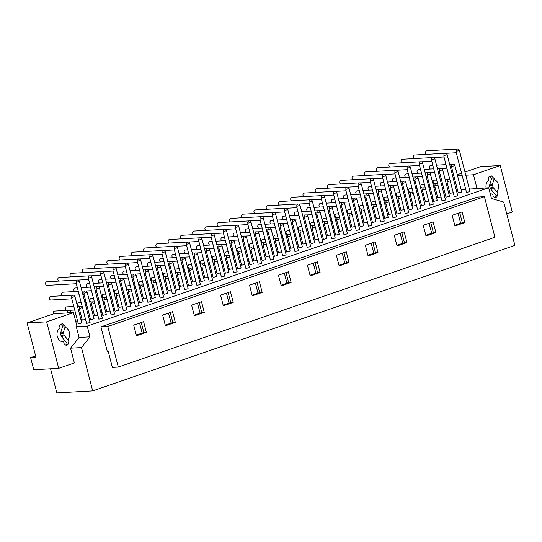 <?xml version="1.0" encoding="UTF-8"?>
<svg xmlns="http://www.w3.org/2000/svg" width="542" height="542" viewBox="0 0 542 542"><rect width="100%" height="100%" fill="white"/><g stroke="black" fill="none" stroke-linecap="round" stroke-linejoin="round"><path stroke-width="0.81" d="M65.182 326.453L62.432 323.716L65.182 326.453L63.502 332.138A1.199 0.637 -109 0 0 63.522 332.964L64.01 334.854A1.199 0.637 -109 0 0 64.41 335.661L68.942 340.986L67.879 344.78L66.429 345.281L67.059 343.174L61.517 336.657A1.199 0.637 71 0 1 61.117 335.85L60.623 333.96A1.199 0.637 71 0 1 60.602 333.134L62.662 326.189L60.982 324.211L60.115 324.604A1.199 0.637 -109 0 0 59.864 324.943L59.552 325.979L60.033 327.842A7.513 6.308 -93.2 0 0 57.262 336.433A7.513 6.308 -93.2 0 0 63.658 341.86L64.146 343.723L64.972 344.698A1.199 0.637 -109 0 0 65.386 344.99L66.429 345.281M67.059 343.174L68.502 342.673M62.662 326.189L64.112 325.688M60.982 324.211L62.432 323.716M494.162 178.616L491.411 175.872L494.162 178.616L492.482 184.294A1.199 0.637 -109 0 0 492.502 185.12L492.99 187.01A1.199 0.637 -109 0 0 493.389 187.817L497.922 193.148L496.858 196.942L495.408 197.437L496.032 195.33L490.496 188.819A1.199 0.637 71 0 1 490.09 188.013L489.602 186.123A1.199 0.637 71 0 1 489.582 185.289L491.641 178.352L489.961 176.374L489.087 176.767A1.199 0.637 -109 0 0 488.837 177.098L488.532 178.135L489.013 180.005A7.513 6.308 -93.2 0 0 486.093 187.898M490.198 193.555A7.513 6.308 -93.2 0 0 492.637 194.016L493.118 195.886L493.945 196.854A1.199 0.637 -109 0 0 494.365 197.153L495.408 197.437M496.032 195.33L497.481 194.835M491.641 178.352L493.091 177.851M489.961 176.374L491.411 175.872M141.266 322.476L143.86 332.497L146.367 332.354L143.603 321.67L133.711 325.078L136.476 335.762L146.367 332.354M143.86 332.497L136.306 335.098M494.914 237.26L118.291 367.056L107.797 326.467L100.948 326.853L477.57 197.058L484.412 196.671L494.914 237.26M100.948 326.853L107.37 351.683L108.285 351.629L112.357 367.395L118.291 367.056M162.668 315.098L165.425 325.783L175.317 322.375L172.559 311.691L162.668 315.098M201.509 301.718L191.617 305.126L194.382 315.81L204.273 312.395L201.509 301.718M220.567 295.146L223.331 305.83L233.223 302.422L230.465 291.738L220.567 295.146M249.523 285.167L252.287 295.851L262.179 292.443L259.415 281.759L249.523 285.167M278.473 275.187L281.237 285.871L291.129 282.463L288.364 271.779L278.473 275.187M317.321 261.806L307.429 265.214L310.187 275.892L320.085 272.484L317.321 261.806M346.27 251.827L336.379 255.235L339.143 265.919L349.034 262.511L346.27 251.827M375.227 241.847L365.335 245.255L368.093 255.939L377.984 252.531L375.227 241.847M404.176 231.868L394.285 235.275L397.049 245.96L406.94 242.552L404.176 231.868M433.126 221.895L423.234 225.303L425.998 235.98L435.89 232.572L433.126 221.895M462.082 211.915L452.191 215.323L454.955 226.007L464.846 222.599L462.082 211.915M107.797 326.467L484.412 196.671M460.653 223.318L458.058 213.297M431.696 233.297L429.108 223.277M402.747 243.27L400.159 233.256M373.797 253.25L371.202 243.236M344.841 263.229L342.253 253.209M315.891 273.209L313.296 263.188M286.935 283.181L284.347 273.168M257.985 293.161L255.397 283.148M229.036 303.141L226.441 293.12M200.079 313.12L197.491 303.1M171.13 323.093L168.535 313.08M142.173 333.073L139.585 323.059M73.441 312.619L46.659 321.846L58.685 368.33L33.739 369.732L30.609 357.612L35.989 357.307L27.1 322.951L53.882 313.716L73.441 312.619L77.025 326.474L76.3 326.724L87.221 326.108L89.999 336.833L81.476 347.571L92.675 390.89L514.9 245.384L503.694 202.064L491.465 198.474L488.694 187.749L477.048 188.616L473.464 174.754L465.802 175.188M87.221 326.108L488.694 187.749M493.958 179.314A7.513 6.308 -93.2 0 1 498.308 184.436A7.513 6.308 -93.2 0 1 496.811 191.841M506.763 213.907L512.271 212.01L500.246 165.527L473.464 174.754M440.985 196.888L437.719 197.606L434.935 186.834M439.393 171.624L439.46 170.744L442.651 169.795L449.494 196.238L446.005 197.146L439.42 171.699M443.912 156.57L443.945 155.608L447.143 154.66L457.773 195.77L454.284 196.678L443.891 156.489M428.729 201.109L425.463 201.834L422.679 191.055M427.137 175.852L427.204 174.964L430.395 174.016L437.238 200.465L433.742 201.367L427.164 175.926M431.622 160.717L431.689 159.836L434.887 158.881L445.517 199.998L442.028 200.899L431.656 160.791M416.473 205.337L413.207 206.055L410.423 195.283M414.908 180.147L414.948 179.192L418.139 178.243L424.982 204.686L421.486 205.594L414.887 180.073M419.366 164.944L419.433 164.057L422.631 163.108L433.261 204.219L429.772 205.127L419.4 165.012M404.217 209.558L400.951 210.282L398.167 199.503M402.652 184.375L402.692 183.413L405.883 182.464L412.726 208.914L409.23 209.815L402.631 184.294M407.11 169.165L407.178 168.284L410.375 167.329L421.005 208.446L417.516 209.347L407.137 169.239M391.961 213.785L388.695 214.503L385.89 203.657M390.369 188.521L390.436 187.64L393.627 186.692L400.47 213.135L396.974 214.036L390.396 188.596M394.881 173.46L394.922 172.505L398.119 171.557L408.749 212.667L405.253 213.575L394.867 173.386M379.705 218.006L376.439 218.731L373.634 207.877M378.113 192.749L378.181 191.861L381.372 190.913L388.214 217.362L384.718 218.263L378.14 192.823M382.625 177.688L382.666 176.733L385.857 175.777L396.493 216.895L392.997 217.796L382.605 177.613M367.449 222.234L364.183 222.952L361.399 212.179M365.857 196.97L365.925 196.089L369.116 195.14L375.958 221.583L372.462 222.484L365.884 197.044M370.342 181.834L370.41 180.953L373.601 180.005L384.237 221.116L380.741 222.024L370.369 181.909M355.193 226.454L351.927 227.179L349.136 216.4M353.628 201.265L353.669 200.31L356.86 199.361L363.696 225.811L360.206 226.712L353.608 201.19M358.086 186.062L358.154 185.181L361.345 184.226L371.981 225.343L368.485 226.244L358.113 186.136M342.937 230.675L339.671 231.4L336.88 220.628M341.372 205.493L341.406 204.537L344.604 203.582L351.44 230.032L347.95 230.933L341.352 205.418M345.83 190.283L345.898 189.402L349.089 188.453L359.725 229.564L356.229 230.465L345.857 190.357M330.681 234.903L327.415 235.628L324.624 224.849M329.082 209.646L329.15 208.758L332.348 207.81L339.184 234.252L335.694 235.16L329.116 209.713M335.091 191.326A1.802 1.518 -93.2 0 0 333.642 193.63L336.833 192.674L347.469 233.792L343.974 234.693L333.601 194.585M318.425 239.124L315.159 239.849L312.348 228.995M316.826 213.866L316.894 212.986L320.092 212.03L326.928 238.48L323.438 239.381L316.86 213.941M322.612 195.56A1.802 1.518 -93.2 0 0 321.386 197.85L324.577 196.902L335.207 238.013L331.718 238.914L321.325 198.731M306.169 243.351L302.897 244.076L300.112 233.297M304.57 218.094L304.638 217.207L307.836 216.258L314.672 242.701L311.183 243.609L304.604 218.162M310.356 199.788A1.802 1.518 -93.2 0 0 309.13 202.071L312.321 201.123L322.951 242.24L319.462 243.141L309.089 203.033M293.913 247.572L290.641 248.297L287.836 237.443M292.341 222.389L292.382 221.434L295.58 220.479L302.416 246.928L298.927 247.829L292.328 222.315M296.799 207.18L296.874 206.299L300.065 205.35L310.695 246.461L307.206 247.362L296.833 207.254M281.65 251.8L278.385 252.525L275.6 241.746M280.085 226.61L280.126 225.655L283.317 224.706L290.16 251.149L286.671 252.057L280.065 226.536M284.543 211.407L284.611 210.52L287.809 209.571L298.439 250.689L294.95 251.59L284.577 211.482M269.394 256.02L266.129 256.745L263.344 245.966M267.802 230.763L267.87 229.883L271.061 228.927L277.904 255.377L274.408 256.278L267.829 230.838M272.287 215.628L272.355 214.747L275.553 213.799L286.183 254.909L282.694 255.81L272.321 215.702M257.138 260.248L253.873 260.966L251.068 250.119M255.546 234.984L255.614 234.103L258.805 233.155L265.648 259.598L262.152 260.506L255.573 235.059M260.065 219.923L260.099 218.968L263.297 218.019L273.927 259.13L270.438 260.038L260.045 219.849M244.882 264.469L241.617 265.194L238.812 254.34M243.317 239.286L243.358 238.324L246.549 237.376L253.392 263.825L249.896 264.726L243.297 239.205M247.802 224.151L247.843 223.196L251.041 222.24L261.671 263.358L258.182 264.259L247.789 224.076M232.626 268.697L229.361 269.415L226.576 258.642M231.034 243.433L231.102 242.552L234.293 241.603L241.136 268.046L237.64 268.954L231.061 243.507M235.546 228.372L235.587 227.416L238.785 226.468L249.415 267.579L245.919 268.486L235.526 228.297M220.37 272.917L217.105 273.642L214.32 262.863M218.805 247.735L218.846 246.773L222.037 245.824L228.88 272.274L225.384 273.175L218.785 247.653M223.263 232.525L223.331 231.644L226.522 230.689L237.159 271.806L233.663 272.707L223.29 232.599M208.114 277.145L204.849 277.863L202.064 267.091M206.522 251.881L206.59 251L209.781 250.052L216.624 276.495L213.128 277.396L206.549 251.955M211.007 236.752L211.075 235.865L214.266 234.916L224.903 276.027L221.407 276.935L211.034 236.82M195.858 281.366L192.593 282.091L189.788 271.237M194.26 256.109L194.334 255.221L197.525 254.273L204.361 280.722L200.872 281.623L194.293 256.183M198.751 240.973L198.819 240.092L202.01 239.137L212.647 280.255L209.151 281.156L198.778 241.048M183.602 285.593L180.337 286.312L177.525 275.465M182.004 260.329L182.071 259.449L185.269 258.5L192.105 284.943L188.616 285.844L182.037 260.404M186.523 245.269L186.563 244.313L189.754 243.365L200.391 284.475L196.895 285.383L186.502 245.194M171.347 289.814L168.081 290.539L165.29 279.76M169.748 264.557L169.815 263.669L173.013 262.721L179.849 289.171L176.36 290.072L169.781 264.625M174.239 249.422L174.307 248.541L177.498 247.586L188.135 288.703L184.639 289.604L174.267 249.496M159.091 294.035L155.825 294.76L153.034 283.988M157.526 268.852L157.559 267.897L160.757 266.942L167.593 293.391L164.104 294.292L157.505 268.778M163.494 250.458A1.802 1.518 -93.2 0 0 162.051 252.762L165.242 251.813L175.872 292.924L172.383 293.825L162.011 253.717M146.835 298.263L143.562 298.988L140.778 288.208M145.263 273.073L145.303 272.118L148.501 271.169L155.337 297.612L151.848 298.52L145.249 272.999M151.022 254.699A1.802 1.518 -93.2 0 0 149.795 256.989L152.986 256.034L163.616 297.151L160.127 298.053L149.755 257.945M134.579 302.483L131.306 303.208L128.501 292.355M132.98 277.226L133.047 276.345L136.245 275.39L143.081 301.84L139.592 302.741L133.007 277.301M137.465 262.091L137.539 261.21L140.73 260.262L151.36 301.372L147.871 302.273L137.499 262.165M122.316 306.711L119.05 307.436L116.245 296.582M120.724 281.447L120.791 280.566L123.983 279.618L130.825 306.061L127.336 306.968L120.751 281.522M125.243 266.393L125.277 265.431L128.474 264.482L139.104 305.6L135.615 306.501L125.222 266.312M110.06 310.932L106.794 311.657L104.01 300.878M108.468 285.675L108.535 284.794L111.727 283.839L118.569 310.288L115.073 311.189L108.495 285.749M112.987 270.614L113.021 269.659L116.218 268.71L126.848 309.821L123.359 310.722L112.966 270.539M97.804 315.159L94.538 315.884L91.754 305.105M96.212 289.895L96.28 289.015L99.471 288.066L106.313 314.509L102.817 315.417L96.239 289.97M100.697 274.767L100.765 273.879L103.962 272.931L114.592 314.048L111.103 314.949L100.731 274.841M85.548 319.38L82.282 320.105L79.498 309.326M83.983 294.198L84.024 293.242L87.215 292.287L94.057 318.737L90.561 319.638L83.963 294.123M88.441 278.988L88.509 278.107L91.706 277.158L102.336 318.269L98.847 319.17L88.468 279.062M76.212 283.283L76.253 282.328L79.45 281.379L90.08 322.49L86.584 323.398L76.192 283.209M71.7 298.344L71.768 297.463L74.959 296.515L81.801 322.957L78.305 323.865L71.727 298.418M456.168 152.343L456.208 151.387L459.399 150.439L470.029 191.55L466.54 192.451L456.147 152.268M451.649 167.403L451.716 166.523L454.914 165.567L461.75 192.017L458.261 192.918L451.676 167.478M453.248 192.661L449.975 193.386L447.17 182.532M477.048 188.616L469.386 189.043M465.713 189.253L461.106 189.51M75.684 321.298L77.486 320.681M80.907 319.502L82.025 319.109M88.617 316.84L89.742 316.453M93.163 315.275L94.281 314.888M100.873 312.619L101.998 312.233M105.419 311.054L106.537 310.668M113.129 308.391L114.254 308.005M117.675 306.826L118.793 306.44M125.385 304.17L126.51 303.784M129.931 302.605L131.056 302.219M137.641 299.943L138.766 299.557M142.187 298.378L143.312 297.992M149.904 295.722L151.022 295.336M154.443 294.157L155.568 293.771M162.16 291.494L163.278 291.108M166.699 289.929L167.824 289.543M174.416 287.274L175.533 286.887M178.955 285.709L180.079 285.322M186.672 283.046L187.789 282.66M191.211 281.481L192.335 281.095M198.928 278.825L200.045 278.439M203.467 277.26L204.591 276.874M211.184 274.598L212.308 274.211M215.723 273.032L216.847 272.646M223.44 270.377L224.564 269.991M227.986 268.812L229.103 268.425M235.695 266.156L236.82 265.763M240.242 264.584L241.359 264.198M247.951 261.928L249.076 261.542M252.497 260.363L253.615 259.977M260.207 257.707L261.332 257.321M264.753 256.142L265.871 255.749M272.463 253.48L273.588 253.094M277.009 251.915L278.127 251.529M284.719 249.259L285.844 248.873M289.265 247.694L290.39 247.308M296.975 245.031L298.1 244.645M301.521 243.466L302.646 243.08M309.238 240.811L310.356 240.424M313.777 239.246L314.902 238.859M321.494 236.583L322.612 236.197M326.033 235.018L327.158 234.632M333.75 232.362L334.868 231.976M338.289 230.797L339.414 230.411M346.006 228.135L347.124 227.748M350.545 226.57L351.67 226.183M358.262 223.914L359.38 223.528M362.801 222.349L363.926 221.963M370.518 219.686L371.643 219.3M375.057 218.121L376.182 217.735M382.774 215.465L383.899 215.079M387.32 213.9L388.438 213.514M395.03 211.238L396.155 210.852M399.576 209.673L400.694 209.287M407.286 207.017L408.411 206.631M411.832 205.452L412.95 205.066M419.542 202.796L420.667 202.403M424.088 201.224L425.206 200.838M431.798 198.568L432.923 198.182M436.344 197.003L437.462 196.617M444.054 194.348L445.178 193.961M448.6 192.783L449.724 192.39M456.31 190.12L457.434 189.734M462.13 175.391L457.523 175.655M457.272 174.7L461.567 173.216M464.989 172.038L480.686 166.624L500.246 165.527M30.609 357.612L35.616 355.884M92.675 390.89L56.815 392.916L50.575 368.784M81.476 347.571L70.555 348.188L74.362 362.923L58.685 368.33M64.979 327.151A7.513 6.308 -93.2 0 1 69.329 332.273A7.513 6.308 -93.2 0 1 67.831 339.678M70.555 348.188L79.078 337.449L76.3 326.724M27.1 322.951L46.659 321.846M79.078 337.449L89.999 336.833M450.199 180.886L447.231 181.651L447.191 182.607M436.628 180.025L434.528 180.147A1.802 1.518 86.8 0 0 434.277 183.691M432.834 165.357L430.734 165.479A1.802 1.518 86.8 0 0 430.49 169.023M456.208 151.387A1.802 1.518 -93.2 0 1 457.55 149.084L426.94 150.811A1.802 1.518 86.8 0 0 426.696 154.362M70.765 312.768L70.474 311.643L67.188 312.971M67.276 312.599A1.802 1.518 -93.2 0 1 68.617 310.295L54.573 311.088A1.802 1.518 86.8 0 0 53.421 313.879M71.768 297.463A1.802 1.518 -93.2 0 1 73.102 295.166L50.779 296.42A1.802 1.518 86.8 0 0 50.982 300.024L71.835 298.845M76.253 282.328A1.802 1.518 -93.2 0 1 77.601 280.031L46.985 281.752A1.802 1.518 86.8 0 0 47.188 285.356L76.327 283.717M459.745 212.721L462.333 222.735L454.779 225.343M430.788 222.694L433.383 232.714L425.829 235.316M401.839 232.674L404.427 242.694L396.873 245.296M372.882 242.653L375.477 252.674L367.923 255.275M343.933 252.633L346.521 262.646L338.974 265.255M314.983 262.606L317.571 272.626L310.017 275.228M286.027 272.585L288.622 282.606L281.068 285.207M257.077 282.565L259.665 292.585L252.111 295.187M228.121 292.545L230.716 302.558L223.162 305.166M199.171 302.517L201.76 312.538L194.205 315.139M170.222 312.497L172.81 322.517L165.256 325.119M172.81 322.517L175.317 322.375M201.76 312.538L204.273 312.395M230.716 302.558L233.223 302.422M259.665 292.585L262.179 292.443M288.622 282.606L291.129 282.463M317.571 272.626L320.085 272.484M346.521 262.646L349.034 262.511M375.477 252.674L377.984 252.531M404.427 242.694L406.94 242.552M433.383 232.714L435.89 232.572M462.333 222.735L464.846 222.599M82.506 307.605L79.532 308.371A1.802 1.518 -93.2 0 1 80.846 306.074M73.807 306.474L66.829 306.867A1.802 1.518 86.8 0 0 66.585 310.41M79.532 308.371L79.464 309.258M78.299 291.339L63.035 292.199A1.802 1.518 86.8 0 0 62.791 295.742M84.024 293.242A1.802 1.518 -93.2 0 1 85.358 290.939L81.971 291.129M88.509 278.107A1.802 1.518 -93.2 0 1 89.857 275.803L59.241 277.531A1.802 1.518 86.8 0 0 58.997 281.081M94.762 303.378L91.794 304.15A1.802 1.518 -93.2 0 1 93.136 301.847L89.735 302.043M81.192 302.524L79.085 302.639A1.802 1.518 86.8 0 0 78.841 306.189M91.794 304.15L91.727 305.031M77.398 287.856L75.291 287.971A1.802 1.518 86.8 0 0 75.047 291.521M100.765 273.879A1.802 1.518 -93.2 0 1 102.113 271.583L71.503 273.303A1.802 1.518 86.8 0 0 71.253 276.854M107.018 299.157L104.05 299.922A1.802 1.518 -93.2 0 1 105.392 297.626L101.998 297.815M93.448 298.296L91.341 298.418A1.802 1.518 86.8 0 0 91.097 301.962M104.05 299.922L103.983 300.81M89.654 283.629L87.553 283.751A1.802 1.518 86.8 0 0 87.303 287.294M113.021 269.659A1.802 1.518 -93.2 0 1 114.369 267.355L83.759 269.083A1.802 1.518 86.8 0 0 83.515 272.633M119.274 294.929L116.306 295.702A1.802 1.518 -93.2 0 1 117.614 293.405A1.802 1.802 0 0 1 119.01 293.906M105.704 294.076L103.597 294.191A1.802 1.518 86.8 0 0 103.353 297.741M116.306 295.702L116.266 296.657M101.91 279.408L99.809 279.523A1.802 1.518 86.8 0 0 99.565 283.073M120.791 280.566A1.802 1.518 -93.2 0 1 122.14 278.27L118.739 278.459M125.277 265.431A1.802 1.518 -93.2 0 1 126.625 263.134L96.015 264.862A1.802 1.518 86.8 0 0 95.771 268.405M131.53 290.708L128.562 291.474A1.802 1.518 -93.2 0 1 129.904 289.177L126.51 289.367M117.96 289.848L115.859 289.97A1.802 1.518 86.8 0 0 115.609 293.513M128.562 291.474L128.522 292.436M114.166 275.18L112.065 275.302A1.802 1.518 86.8 0 0 111.821 278.852M133.047 276.345A1.802 1.518 -93.2 0 1 134.389 274.042L130.995 274.238M137.539 261.21A1.802 1.518 -93.2 0 1 138.881 258.913L108.271 260.634A1.802 1.518 86.8 0 0 108.027 264.184M143.786 286.481L140.818 287.253A1.802 1.518 -93.2 0 1 142.167 284.95L138.766 285.146M130.215 285.627L128.115 285.742A1.802 1.518 86.8 0 0 127.871 289.293M140.818 287.253L140.751 288.134M126.421 270.959L124.321 271.075A1.802 1.518 86.8 0 0 124.077 274.625M145.303 272.118A1.802 1.518 -93.2 0 1 146.645 269.821L143.251 270.011M151.137 254.686L120.527 256.413A1.802 1.518 86.8 0 0 120.283 259.957M149.795 256.989L149.727 257.87M156.042 282.26L153.074 283.026A1.802 1.518 -93.2 0 1 154.382 280.729A1.802 1.802 0 0 1 155.778 281.237M142.471 281.4L140.371 281.522A1.802 1.518 86.8 0 0 140.127 285.065M153.074 283.026L153.007 283.913M138.677 266.739L136.577 266.854A1.802 1.518 86.8 0 0 136.333 270.404M157.559 267.897A1.802 1.518 -93.2 0 1 158.901 265.594L155.507 265.79M163.393 250.465L132.783 252.186A1.802 1.518 86.8 0 0 132.539 255.736M162.051 252.762L161.983 253.642M168.298 278.032L165.33 278.805A1.802 1.518 -93.2 0 1 166.645 276.508A1.802 1.802 0 0 1 168.034 277.009M154.727 277.179L152.627 277.294A1.802 1.518 86.8 0 0 152.383 280.844M165.33 278.805L165.263 279.686M150.933 262.511L148.833 262.633A1.802 1.518 86.8 0 0 148.589 266.176M169.815 263.669A1.802 1.518 -93.2 0 1 171.157 261.373L167.763 261.562M174.307 248.541A1.802 1.518 -93.2 0 1 175.649 246.237L145.039 247.965A1.802 1.518 86.8 0 0 144.795 251.508M180.554 273.812L177.586 274.584A1.802 1.518 -93.2 0 1 178.935 272.28L175.533 272.47M166.983 272.951L164.883 273.073A1.802 1.518 86.8 0 0 164.639 276.623M177.586 274.584L177.546 275.539M163.189 258.29L161.089 258.405A1.802 1.518 86.8 0 0 160.845 261.955M186.563 244.313A1.802 1.518 -93.2 0 1 187.911 242.017L157.295 243.737A1.802 1.518 86.8 0 0 157.051 247.287M192.81 269.584L189.842 270.356A1.802 1.518 -93.2 0 1 191.184 268.06L187.789 268.249M179.239 268.73L177.139 268.846A1.802 1.518 86.8 0 0 176.895 272.396M189.842 270.356L189.802 271.312M175.445 254.062L173.345 254.184A1.802 1.518 86.8 0 0 173.101 257.728M194.334 255.221A1.802 1.518 -93.2 0 1 195.676 252.924L192.275 253.114M198.819 240.092A1.802 1.518 -93.2 0 1 200.167 237.789L169.551 239.517A1.802 1.518 86.8 0 0 169.307 243.06M205.066 265.363L202.098 266.136A1.802 1.518 -93.2 0 1 203.413 263.839M191.495 264.503L189.395 264.625A1.802 1.518 86.8 0 0 189.151 268.175M202.098 266.136L202.03 267.016M187.701 249.842L185.601 249.957A1.802 1.518 86.8 0 0 185.357 253.507M206.59 251A1.802 1.518 -93.2 0 1 207.932 248.697L204.537 248.893M211.075 235.865A1.802 1.518 -93.2 0 1 212.423 233.568L181.807 235.289A1.802 1.518 86.8 0 0 181.563 238.839M217.322 261.136L214.354 261.908A1.802 1.518 -93.2 0 1 215.702 259.611L212.301 259.801M203.751 260.282L201.651 260.404A1.802 1.518 86.8 0 0 201.407 263.947M214.354 261.908L214.286 262.789M199.964 245.614L197.857 245.736A1.802 1.518 86.8 0 0 197.613 249.279M218.846 246.773A1.802 1.518 -93.2 0 1 220.181 244.476L216.793 244.666M223.331 231.644A1.802 1.518 -93.2 0 1 224.679 229.341L194.063 231.068A1.802 1.518 86.8 0 0 193.819 234.611M229.584 256.915L226.61 257.687A1.802 1.518 -93.2 0 1 227.952 255.384L224.557 255.573M216.014 256.061L213.907 256.176A1.802 1.518 86.8 0 0 213.663 259.726M226.61 257.687L226.542 258.568M212.22 241.393L210.113 241.508A1.802 1.518 86.8 0 0 209.869 245.059M231.102 242.552A1.802 1.518 -93.2 0 1 232.437 240.255L229.049 240.445M235.587 227.416A1.802 1.518 -93.2 0 1 236.935 225.12L206.319 226.841A1.802 1.518 86.8 0 0 206.075 230.391M241.84 252.687L238.866 253.46A1.802 1.518 -93.2 0 1 240.181 251.163A1.802 1.802 0 0 1 241.576 251.664M228.27 251.834L226.163 251.955A1.802 1.518 86.8 0 0 225.919 255.499M238.866 253.46L238.832 254.415M224.476 237.166L222.369 237.288A1.802 1.518 86.8 0 0 222.125 240.831M243.358 238.324A1.802 1.518 -93.2 0 1 244.693 236.027A1.802 1.802 0 0 1 246.549 237.376M247.843 223.196A1.802 1.518 -93.2 0 1 249.191 220.892L218.582 222.62A1.802 1.518 86.8 0 0 218.331 226.163M254.096 248.466L251.129 249.239A1.802 1.518 -93.2 0 1 252.437 246.942A1.802 1.802 0 0 1 253.832 247.443M240.526 247.613L238.419 247.728A1.802 1.518 86.8 0 0 238.175 251.278M251.129 249.239L251.088 250.194M236.732 232.945L234.625 233.06A1.802 1.518 86.8 0 0 234.381 236.61M255.614 234.103A1.802 1.518 -93.2 0 1 256.955 231.807A1.802 1.802 0 0 1 258.805 233.155M260.099 218.968A1.802 1.518 -93.2 0 1 261.447 216.671L230.838 218.392A1.802 1.518 86.8 0 0 230.594 221.942M266.352 244.246L263.385 245.011A1.802 1.518 -93.2 0 1 264.726 242.714L261.332 242.904M252.782 243.385L250.675 243.507A1.802 1.518 86.8 0 0 250.431 247.05M263.385 245.011L263.317 245.899M248.988 228.717L246.888 228.839A1.802 1.518 86.8 0 0 246.637 232.382M272.355 214.747A1.802 1.518 -93.2 0 1 273.703 212.444L243.094 214.171A1.802 1.518 86.8 0 0 242.85 217.721M278.608 240.018L275.641 240.79A1.802 1.518 -93.2 0 1 276.982 238.487L273.588 238.683M265.038 239.164L262.931 239.279A1.802 1.518 86.8 0 0 262.687 242.83M275.641 240.79L275.573 241.671M261.244 224.496L259.144 224.612A1.802 1.518 86.8 0 0 258.9 228.162M280.126 225.655A1.802 1.518 -93.2 0 1 281.474 223.358L278.073 223.548M284.611 210.52A1.802 1.518 -93.2 0 1 285.959 208.223L255.35 209.944A1.802 1.518 86.8 0 0 255.106 213.494M290.864 235.797L287.897 236.563A1.802 1.518 -93.2 0 1 289.204 234.266A1.802 1.802 0 0 1 290.6 234.774M277.294 234.937L275.194 235.059A1.802 1.518 86.8 0 0 274.943 238.602M287.897 236.563L287.856 237.525M273.5 220.269L271.4 220.391A1.802 1.518 86.8 0 0 271.156 223.934M292.382 221.434A1.802 1.518 -93.2 0 1 293.73 219.131L290.329 219.32M296.874 206.299A1.802 1.518 -93.2 0 1 298.215 203.995L267.606 205.723A1.802 1.518 86.8 0 0 267.362 209.273M303.12 231.57L300.153 232.342A1.802 1.518 -93.2 0 1 301.501 230.038L298.1 230.235M289.55 230.716L287.45 230.831A1.802 1.518 86.8 0 0 287.206 234.381M300.153 232.342L300.085 233.223M285.756 216.048L283.656 216.163A1.802 1.518 86.8 0 0 283.412 219.713M304.638 217.207A1.802 1.518 -93.2 0 1 305.979 214.91L302.585 215.099M310.471 199.774L279.862 201.502A1.802 1.518 86.8 0 0 279.618 205.045M309.13 202.071L309.062 202.959M315.376 227.349L312.409 228.114A1.802 1.518 -93.2 0 1 313.75 225.818L310.356 226.007M301.806 226.488L299.706 226.61A1.802 1.518 86.8 0 0 299.462 230.154M312.409 228.114L312.368 229.076M298.012 211.82L295.912 211.942A1.802 1.518 86.8 0 0 295.668 215.492M316.894 212.986A1.802 1.518 -93.2 0 1 318.235 210.682A1.802 1.802 0 0 1 320.092 212.03M322.727 195.554L292.118 197.274A1.802 1.518 86.8 0 0 291.874 200.825M321.386 197.85L321.345 198.806M327.632 223.121L324.665 223.893A1.802 1.518 -93.2 0 1 325.979 221.597M314.062 222.267L311.962 222.383A1.802 1.518 86.8 0 0 311.718 225.933M324.665 223.893L324.597 224.774M310.268 207.6L308.168 207.715A1.802 1.518 86.8 0 0 307.924 211.265M329.15 208.758A1.802 1.518 -93.2 0 1 330.491 206.461L327.097 206.651M334.983 191.326L304.374 193.054A1.802 1.518 86.8 0 0 304.13 196.597M333.642 193.63L333.574 194.51M339.888 218.9L336.921 219.666A1.802 1.518 -93.2 0 1 338.269 217.369L334.868 217.559M326.318 218.04L324.218 218.162A1.802 1.518 86.8 0 0 323.974 221.705M336.921 219.666L336.853 220.553M322.524 203.379L320.424 203.494A1.802 1.518 86.8 0 0 320.18 207.044M341.406 204.537A1.802 1.518 -93.2 0 1 342.747 202.234L339.353 202.43M345.898 189.402A1.802 1.518 -93.2 0 1 347.246 187.105L316.63 188.826A1.802 1.518 86.8 0 0 316.386 192.376M352.144 214.673L349.177 215.445A1.802 1.518 -93.2 0 1 350.525 213.148L347.124 213.338M338.574 213.819L336.474 213.934A1.802 1.518 86.8 0 0 336.23 217.484M349.177 215.445L349.109 216.326M334.78 199.151L332.68 199.273A1.802 1.518 86.8 0 0 332.436 202.816M358.154 185.181A1.802 1.518 -93.2 0 1 359.502 182.878L328.886 184.605A1.802 1.518 86.8 0 0 328.642 188.149M364.4 210.452L361.433 211.224A1.802 1.518 -93.2 0 1 362.774 208.921L359.38 209.11M350.83 209.591L348.73 209.713A1.802 1.518 86.8 0 0 348.486 213.263M361.433 211.224L361.365 212.105M347.036 194.93L344.936 195.045A1.802 1.518 86.8 0 0 344.692 198.596M365.925 196.089A1.802 1.518 -93.2 0 1 367.266 193.785L363.872 193.982M370.41 180.953A1.802 1.518 -93.2 0 1 371.758 178.657L341.142 180.378A1.802 1.518 86.8 0 0 340.898 183.928M376.656 206.224L373.689 206.997A1.802 1.518 -93.2 0 1 375.003 204.7A1.802 1.802 0 0 1 376.392 205.201M363.086 205.371L360.986 205.486A1.802 1.518 86.8 0 0 360.742 209.036M373.689 206.997L373.655 207.952M359.299 190.703L357.192 190.825A1.802 1.518 86.8 0 0 356.948 194.368M378.181 191.861A1.802 1.518 -93.2 0 1 379.515 189.565A1.802 1.802 0 0 1 381.372 190.913M382.666 176.733A1.802 1.518 -93.2 0 1 384.014 174.429L353.398 176.157A1.802 1.518 86.8 0 0 353.154 179.7M388.919 202.003L385.945 202.776A1.802 1.518 -93.2 0 1 387.293 200.472L383.892 200.662M375.349 201.143L373.242 201.265A1.802 1.518 86.8 0 0 372.998 204.815M385.945 202.776L385.911 203.731M371.555 186.482L369.448 186.597A1.802 1.518 86.8 0 0 369.204 190.147M390.436 187.64A1.802 1.518 -93.2 0 1 391.771 185.344L388.384 185.533M394.922 172.505A1.802 1.518 -93.2 0 1 396.27 170.208L365.654 171.929A1.802 1.518 86.8 0 0 365.41 175.479M401.175 197.776L398.207 198.548A1.802 1.518 -93.2 0 1 399.542 196.251L396.148 196.441M387.605 196.922L385.498 197.044A1.802 1.518 86.8 0 0 385.254 200.587M398.207 198.548L398.133 199.429M383.811 182.254L381.703 182.376A1.802 1.518 86.8 0 0 381.46 185.92M402.692 183.413A1.802 1.518 -93.2 0 1 404.027 181.116L400.64 181.306M407.178 168.284A1.802 1.518 -93.2 0 1 408.526 165.981L377.916 167.708A1.802 1.518 86.8 0 0 377.666 171.252M413.431 193.555L410.463 194.327A1.802 1.518 -93.2 0 1 411.771 192.031M399.861 192.701L397.753 192.817A1.802 1.518 86.8 0 0 397.51 196.367M410.463 194.327L410.396 195.208M396.067 178.033L393.959 178.149A1.802 1.518 86.8 0 0 393.716 181.699M414.948 179.192A1.802 1.518 -93.2 0 1 416.29 176.895L412.896 177.085M419.433 164.057A1.802 1.518 -93.2 0 1 420.782 161.76L390.172 163.481A1.802 1.518 86.8 0 0 389.928 167.031M425.687 189.327L422.719 190.1A1.802 1.518 -93.2 0 1 424.061 187.803L420.667 187.993M412.116 188.474L410.009 188.596A1.802 1.518 86.8 0 0 409.766 192.139M422.719 190.1L422.652 190.987M408.322 173.806L406.222 173.928A1.802 1.518 86.8 0 0 405.972 177.471M427.204 174.964A1.802 1.518 -93.2 0 1 428.546 172.668L425.152 172.857M431.689 159.836A1.802 1.518 -93.2 0 1 433.038 157.532L402.428 159.26A1.802 1.518 86.8 0 0 402.184 162.803M437.943 185.107L434.975 185.879A1.802 1.518 -93.2 0 1 436.317 183.575L432.923 183.772M424.372 184.253L422.265 184.368A1.802 1.518 86.8 0 0 422.022 187.918M434.975 185.879L434.908 186.76M420.578 169.585L418.478 169.7A1.802 1.518 86.8 0 0 418.234 173.25M443.945 155.608A1.802 1.518 -93.2 0 1 445.294 153.311L414.684 155.032A1.802 1.518 86.8 0 0 414.44 158.582M61.517 336.657L64.41 335.661M61.117 335.85L64.01 334.854M63.522 332.964L60.623 333.96M60.602 333.134L63.502 332.138M490.496 188.819L493.389 187.817M490.09 188.013L492.99 187.01M492.502 185.12L489.602 186.123M489.582 185.289L492.482 184.294M447.231 181.651A1.802 1.518 -93.2 0 1 448.58 179.355L445.178 179.544M451.716 166.523A1.802 1.518 -93.2 0 1 453.065 164.219L449.664 164.409M96.28 289.015A1.802 1.518 -93.2 0 1 97.628 286.718L94.227 286.908M108.535 284.794A1.802 1.518 -93.2 0 1 109.884 282.49L106.483 282.68M182.071 259.449A1.802 1.518 -93.2 0 1 183.42 257.145L180.019 257.342M267.87 229.883A1.802 1.518 -93.2 0 1 269.218 227.579L265.817 227.769M353.669 200.31A1.802 1.518 -93.2 0 1 355.01 198.013L351.609 198.203M439.46 170.744A1.802 1.518 -93.2 0 1 440.809 168.447L437.408 168.637M449.935 179.863A1.802 1.802 0 0 0 448.58 179.355M441.506 179.754L440.3 179.822M447.299 183.04L446.1 183.108M442.428 183.311L441.222 183.379M437.55 183.589L436.852 183.63M454.914 165.567A1.802 1.802 0 0 0 453.065 164.219M445.991 164.619L436.506 165.154M451.791 167.905L450.585 167.973M446.913 168.183L441.337 168.494M459.399 150.439A1.802 1.802 0 0 0 457.55 149.084M456.276 152.769L445.829 153.359M70.474 311.643A1.802 1.802 0 0 0 68.617 310.295M74.959 296.515A1.802 1.802 0 0 0 73.102 295.166M79.45 281.379A1.802 1.802 0 0 0 77.601 280.031M82.242 306.582A1.802 1.802 0 0 0 80.833 306.074M80.88 306.074L77.479 306.264M79.606 309.76L78.4 309.828M74.728 310.031L69.159 310.349M84.091 294.624L82.892 294.692M79.22 294.902L73.644 295.214M87.215 292.287A1.802 1.802 0 0 0 85.358 290.939M91.706 277.158A1.802 1.802 0 0 0 89.857 275.803M88.583 279.489L78.129 280.078M94.498 302.355A1.802 1.802 0 0 0 93.17 301.847M86.063 302.246L84.864 302.314M91.862 305.532L90.656 305.6M86.984 305.81L85.785 305.878M82.113 306.081L81.415 306.122M90.555 287.111L81.07 287.646M96.354 290.404L95.148 290.471M91.476 290.675L85.9 290.986M99.471 288.066A1.802 1.802 0 0 0 97.628 286.718M103.962 272.931A1.802 1.802 0 0 0 102.113 271.583M100.839 275.268L90.385 275.858M106.754 298.134A1.802 1.802 0 0 0 105.385 297.626M98.326 298.025L97.12 298.093M104.118 301.311L102.912 301.379M99.24 301.582L98.041 301.65M94.369 301.86L93.671 301.901M102.811 282.89L93.326 283.425M108.61 286.176L107.404 286.244M103.732 286.454L98.156 286.765M111.727 283.839A1.802 1.802 0 0 0 109.884 282.49M116.218 268.71A1.802 1.802 0 0 0 114.369 267.355M113.095 271.041L102.641 271.63M117.648 293.398L114.254 293.595M110.582 293.798L109.376 293.866M116.374 297.084L115.175 297.151M111.503 297.362L110.297 297.429M106.625 297.633L105.927 297.673M115.067 278.669L105.582 279.198M120.866 281.955L119.66 282.023M115.988 282.226L110.412 282.538M123.983 279.618A1.802 1.802 0 0 0 122.207 278.263M128.474 264.482A1.802 1.802 0 0 0 126.625 263.134M125.351 266.82L114.904 267.409M131.266 289.685A1.802 1.802 0 0 0 129.938 289.177M122.838 289.577L121.632 289.645M128.63 292.863L127.431 292.931M123.759 293.134L122.553 293.202M118.881 293.412L118.183 293.452M127.323 274.442L117.838 274.977M133.122 277.728L131.916 277.795M128.244 278.005L122.668 278.317M136.245 275.39A1.802 1.802 0 0 0 134.382 274.042M140.73 260.262A1.802 1.802 0 0 0 138.881 258.913M137.607 262.592L127.16 263.182M143.522 285.458A1.802 1.802 0 0 0 142.194 284.95M135.094 285.349L133.888 285.417M140.886 288.635L139.687 288.703M136.015 288.913L134.809 288.981M131.137 289.184L130.439 289.225M139.579 270.221L130.094 270.749M145.378 273.507L144.172 273.575M140.5 273.778L134.924 274.096M148.501 271.169A1.802 1.802 0 0 0 146.638 269.821M152.986 256.034A1.802 1.802 0 0 0 150.974 254.706M149.863 258.371L139.416 258.961M154.423 280.729L151.022 280.919M147.349 281.129L146.144 281.196M153.149 284.415L151.943 284.482M148.271 284.685L147.065 284.753M143.393 284.963L142.695 285.004M151.835 265.993L142.35 266.529M157.634 269.279L156.428 269.347M152.756 269.557L147.18 269.869M160.757 266.942A1.802 1.802 0 0 0 158.894 265.594M165.242 251.813A1.802 1.802 0 0 0 163.542 250.458M162.119 254.144L151.672 254.733M166.679 276.508L163.278 276.698M159.605 276.901L158.4 276.969M165.405 280.187L164.199 280.255M160.527 280.465L159.321 280.532M155.649 280.736L154.951 280.776M164.09 261.772L154.605 262.308M169.89 265.058L168.684 265.126M165.012 265.329L159.443 265.648M173.013 262.721A1.802 1.802 0 0 0 171.15 261.373M177.498 247.586A1.802 1.802 0 0 0 175.649 246.237M174.375 249.923L163.928 250.512M180.29 272.789A1.802 1.802 0 0 0 178.962 272.28M171.861 272.68L170.655 272.748M177.661 275.966L176.455 276.034M172.783 276.237L171.577 276.312M167.905 276.515L167.207 276.555M176.346 257.545L166.861 258.08M182.146 260.831L180.94 260.898M177.268 261.108L171.699 261.42M185.269 258.5A1.802 1.802 0 0 0 183.42 257.145M189.754 243.365A1.802 1.802 0 0 0 187.911 242.017M186.631 245.702L176.184 246.285M192.545 268.561A1.802 1.802 0 0 0 191.184 268.06M184.117 268.453L182.911 268.52M189.917 271.738L188.711 271.806M185.039 272.016L183.833 272.084M180.161 272.294L179.463 272.328M188.602 253.324L179.117 253.859M194.402 256.61L193.196 256.678M189.524 256.881L183.955 257.199M197.525 254.273A1.802 1.802 0 0 0 195.743 252.924M202.01 239.137A1.802 1.802 0 0 0 200.167 237.789M198.894 241.475L188.44 242.064M204.801 264.34A1.802 1.802 0 0 0 203.399 263.839M203.446 263.832L200.045 264.022M196.373 264.232L195.167 264.3M202.173 267.518L200.967 267.585M197.295 267.795L196.089 267.863M192.417 268.066L191.719 268.107M200.865 249.096L191.38 249.632M206.658 252.382L205.452 252.45M201.78 252.66L196.211 252.972M209.781 250.052A1.802 1.802 0 0 0 207.999 248.697M214.266 234.916A1.802 1.802 0 0 0 212.423 233.568M211.15 237.254L200.696 237.836M217.057 260.113A1.802 1.802 0 0 0 215.73 259.604M208.629 260.004L207.423 260.072M214.429 263.297L213.223 263.365M209.551 263.568L208.345 263.636M204.673 263.846L203.975 263.879M213.121 244.876L203.636 245.411M218.914 248.161L217.715 248.229M214.043 248.432L208.467 248.751M222.037 245.824A1.802 1.802 0 0 0 220.181 244.476M226.522 230.689A1.802 1.802 0 0 0 224.679 229.341M223.406 233.026L212.952 233.616M229.313 255.892A1.802 1.802 0 0 0 227.952 255.384M220.885 255.783L219.686 255.851M226.685 259.069L225.479 259.137M221.807 259.347L220.601 259.415M216.929 259.618L216.238 259.659M225.377 240.648L215.892 241.183M231.17 243.934L229.971 244.002M226.299 244.212L220.723 244.523M234.293 241.603A1.802 1.802 0 0 0 232.437 240.255M238.785 226.468A1.802 1.802 0 0 0 236.935 225.12M235.662 228.805L225.208 229.395M240.214 251.163L236.813 251.352M233.141 251.563L231.942 251.63M238.941 254.848L237.735 254.916M234.063 255.119L232.864 255.187M229.191 255.397L228.494 255.431M244.706 236.027L241.305 236.217M237.633 236.427L228.148 236.962M243.426 239.713L242.227 239.781M238.555 239.984L232.979 240.302M251.041 222.24A1.802 1.802 0 0 0 249.191 220.892M247.918 224.578L237.464 225.167M252.47 246.935L249.069 247.132M245.397 247.335L244.198 247.403M251.197 250.621L249.991 250.689M246.319 250.899L245.12 250.966M241.447 251.17L240.75 251.21M256.962 231.807L253.561 231.996M249.889 232.2L240.404 232.735M255.688 235.485L254.483 235.553M250.81 235.763L245.235 236.075M263.297 218.019A1.802 1.802 0 0 0 261.447 216.671M260.174 220.357L249.72 220.946M266.088 243.222A1.802 1.802 0 0 0 264.76 242.714M257.66 243.114L256.454 243.182M263.453 246.4L262.253 246.468M258.575 246.671L257.375 246.739M253.703 246.949L253.006 246.989M262.145 227.979L252.66 228.514M267.944 231.265L266.739 231.332M263.066 231.542L257.491 231.854M271.061 228.927A1.802 1.802 0 0 0 269.218 227.579M275.553 213.799A1.802 1.802 0 0 0 273.703 212.444M272.43 216.129L261.976 216.719M278.344 238.995A1.802 1.802 0 0 0 276.976 238.487M269.916 238.887L268.71 238.954M275.709 242.172L274.509 242.24M270.837 242.45L269.631 242.518M265.959 242.721L265.262 242.762M274.401 223.751L264.916 224.286M280.2 227.044L278.995 227.112M275.322 227.315L269.747 227.626M283.317 224.706A1.802 1.802 0 0 0 281.542 223.351M287.809 209.571A1.802 1.802 0 0 0 285.959 208.223M284.685 211.908L274.238 212.498M289.245 234.266L285.844 234.456M282.172 234.666L280.966 234.733M287.965 237.952L286.765 238.019M283.093 238.223L281.887 238.29M278.215 238.5L277.518 238.541M286.657 219.53L277.172 220.066M292.456 222.816L291.25 222.884M287.578 223.094L282.003 223.406M295.58 220.479A1.802 1.802 0 0 0 293.798 219.131M300.065 205.35A1.802 1.802 0 0 0 298.215 203.995M296.941 207.681L286.494 208.27M302.856 230.546A1.802 1.802 0 0 0 301.528 230.038M294.428 230.438L293.222 230.506M300.221 233.724L299.021 233.792M295.349 234.002L294.143 234.069M290.471 234.273L289.774 234.313M298.913 215.31L289.428 215.838M304.712 218.595L303.506 218.663M299.834 218.866L294.259 219.178M307.836 216.258A1.802 1.802 0 0 0 305.973 214.91M312.321 201.123A1.802 1.802 0 0 0 310.309 199.788M309.197 203.46L298.75 204.049M315.112 226.326A1.802 1.802 0 0 0 313.743 225.818M306.684 226.217L305.478 226.285M312.483 229.503L311.277 229.571M307.605 229.774L306.399 229.842M302.727 230.052L302.029 230.093M318.242 210.682L314.841 210.879M311.169 211.082L301.684 211.617M316.968 214.368L315.762 214.436M312.09 214.646L306.515 214.957M324.577 196.902A1.802 1.802 0 0 0 322.565 195.567M321.453 199.232L311.006 199.822M327.368 222.098A1.802 1.802 0 0 0 325.959 221.597M326.013 221.59L322.612 221.786M318.94 221.99L317.734 222.057M324.739 225.276L323.533 225.343M319.861 225.553L318.655 225.621M314.983 225.824L314.285 225.865M323.425 206.861L313.94 207.39M329.224 210.147L328.018 210.215M324.346 210.418L318.777 210.736M332.348 207.81A1.802 1.802 0 0 0 330.491 206.461M336.833 192.674A1.802 1.802 0 0 0 335.132 191.326M333.709 195.012L323.262 195.601M339.624 217.877A1.802 1.802 0 0 0 338.296 217.369M331.196 217.769L329.99 217.837M336.995 221.055L335.789 221.122M332.117 221.326L330.911 221.393M327.239 221.603L326.541 221.644M335.681 202.633L326.196 203.169M341.48 205.919L340.274 205.987M336.602 206.197L331.033 206.509M344.604 203.582A1.802 1.802 0 0 0 342.747 202.234M349.089 188.453A1.802 1.802 0 0 0 347.246 187.105M345.965 190.784L335.518 191.373M351.88 213.65A1.802 1.802 0 0 0 350.552 213.142M343.452 213.541L342.246 213.609M349.251 216.827L348.045 216.895M344.373 217.105L343.167 217.173M339.495 217.383L338.797 217.417M347.937 198.413L338.452 198.948M353.736 201.699L352.53 201.766M348.858 201.97L343.289 202.288M356.86 199.361A1.802 1.802 0 0 0 355.01 198.013M361.345 184.226A1.802 1.802 0 0 0 359.502 182.878M358.228 186.563L347.774 187.153M364.136 209.429A1.802 1.802 0 0 0 362.774 208.921M355.708 209.32L354.502 209.388M361.507 212.606L360.301 212.674M356.629 212.877L355.423 212.952M351.751 213.155L351.053 213.196M360.2 194.185L350.715 194.72M365.992 197.471L364.786 197.539M361.114 197.749L355.545 198.06M369.116 195.14A1.802 1.802 0 0 0 367.334 193.785M373.601 180.005A1.802 1.802 0 0 0 371.758 178.657M370.484 182.342L360.03 182.925M375.037 204.7L371.636 204.89M367.964 205.093L366.758 205.161M373.763 208.379L372.557 208.446M368.885 208.656L367.679 208.724M364.007 208.934L363.309 208.968M379.522 189.565L376.128 189.754M372.456 189.964L362.971 190.499M378.248 193.25L377.049 193.318M373.377 193.521L367.801 193.84M385.857 175.777A1.802 1.802 0 0 0 384.014 174.429M382.74 178.115L372.286 178.704M388.648 200.98A1.802 1.802 0 0 0 387.327 200.472M380.22 200.872L379.021 200.94M386.019 204.158L384.813 204.226M381.141 204.436L379.935 204.503M376.263 204.707L375.572 204.747M384.712 185.737L375.227 186.272M390.504 189.023L389.305 189.09M385.633 189.3L380.057 189.612M393.627 186.692A1.802 1.802 0 0 0 391.771 185.344M398.119 171.557A1.802 1.802 0 0 0 396.27 170.208M394.996 173.894L384.542 174.477M400.911 196.753A1.802 1.802 0 0 0 399.542 196.251M392.476 196.644L391.277 196.719M398.275 199.937L397.069 200.005M393.397 200.208L392.198 200.276M388.526 200.486L387.828 200.52M396.968 181.516L387.483 182.051M402.76 184.802L401.561 184.869M397.889 185.073L392.313 185.391M405.883 182.464A1.802 1.802 0 0 0 404.027 181.116M410.375 167.329A1.802 1.802 0 0 0 408.526 165.981M407.252 169.666L396.798 170.256M413.167 192.532A1.802 1.802 0 0 0 411.757 192.031M411.805 192.024L408.411 192.214M404.732 192.424L403.533 192.491M410.531 195.709L409.325 195.777M405.653 195.987L404.454 196.055M400.782 196.258L400.084 196.299M409.224 177.288L399.739 177.823M415.023 180.574L413.817 180.642M410.145 180.852L404.569 181.163M418.139 178.243A1.802 1.802 0 0 0 416.283 176.895M422.631 163.108A1.802 1.802 0 0 0 420.782 161.76M419.508 165.445L409.054 166.035M425.423 188.304A1.802 1.802 0 0 0 424.095 187.803M416.994 188.203L415.789 188.27M422.787 191.489L421.588 191.556M417.909 191.76L416.71 191.827M413.038 192.037L412.34 192.078M421.48 173.067L411.995 173.603M427.279 176.353L426.073 176.421M422.401 176.624L416.825 176.943M430.395 174.016A1.802 1.802 0 0 0 428.539 172.668M434.887 158.881A1.802 1.802 0 0 0 433.038 157.532M431.764 161.218L421.317 161.807M437.679 184.084A1.802 1.802 0 0 0 436.351 183.575M429.25 183.975L428.044 184.043M435.043 187.261L433.844 187.329M430.172 187.539L428.966 187.607M425.294 187.81L424.596 187.85M433.736 168.84L424.251 169.375M439.535 172.126L438.329 172.193M434.657 172.403L429.081 172.715M442.651 169.795A1.802 1.802 0 0 0 440.809 168.447M447.143 154.66A1.802 1.802 0 0 0 445.294 153.311M444.02 156.997L433.573 157.587"/></g></svg>
